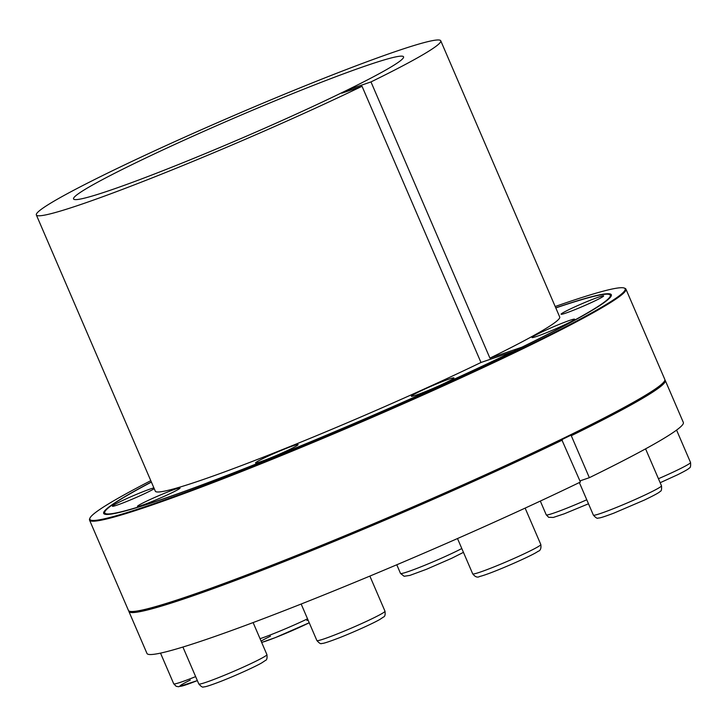 <?xml version="1.0" encoding="UTF-8"?>
<svg xmlns="http://www.w3.org/2000/svg" width="727" height="727" viewBox="0 0 727 727"><rect width="100%" height="100%" fill="white"/><g stroke="black" fill="none" stroke-linecap="round" stroke-linejoin="round"><path stroke-width="1.09" d="M425.622 388.681A23.173 1.39 156.7 0 1 453.93 377.931A23.173 1.39 156.7 0 1 433.192 388.372A23.173 1.39 156.7 0 1 411.364 396.26A23.173 1.39 156.7 0 1 425.622 388.681M535.017 335.438A23.173 1.39 156.7 0 1 558.69 324.596A23.173 1.39 156.7 0 1 574.594 319.198A23.173 1.39 156.7 0 1 553.865 329.631A23.173 1.39 156.7 0 1 532.028 337.528A23.173 1.39 156.7 0 1 535.017 335.438M561.344 314.309A23.173 1.39 156.7 0 1 561.071 314.228A23.173 1.39 156.7 0 1 581.809 303.786A23.173 1.39 156.7 0 1 603.646 295.889A23.173 1.39 156.7 0 1 584.354 305.703A23.173 1.39 156.7 0 1 561.344 314.309M154.215 488.644A23.173 1.39 156.7 0 1 131.124 499.649A23.173 1.39 156.7 0 1 112.394 506.228A23.173 1.39 156.7 0 1 130.042 497.132A23.173 1.39 156.7 0 1 153.906 487.917M177.324 488.499A23.173 1.39 156.7 0 1 180.032 488.035A23.173 1.39 156.7 0 1 159.295 498.477A23.173 1.39 156.7 0 1 137.467 506.374A23.173 1.39 156.7 0 1 153.106 498.168A23.173 1.39 156.7 0 1 177.324 488.499M284.366 449.132A23.173 1.39 156.7 0 1 298.106 444.615A23.173 1.39 156.7 0 1 277.369 455.047A23.173 1.39 156.7 0 1 255.54 462.945A23.173 1.39 156.7 0 1 284.366 449.132M555.801 307.93A275.197 16.457 156.7 0 1 609.417 294.517A275.197 16.457 156.7 0 1 521.941 347.17L489.925 358.129A220.154 13.168 156.7 0 0 559.708 316.999L440.753 40.794A220.154 13.168 156.7 0 1 370.979 81.924L489.925 358.129M370.979 81.924L350.787 88.83L341.835 93.183L362.028 86.277L480.983 362.482L512.989 351.532A275.197 16.457 156.7 0 1 242.7 469.278A275.197 16.457 156.7 0 1 104.815 511.835A275.197 16.457 156.7 0 1 151.398 482.092M480.983 362.482A220.154 13.168 156.7 0 1 270.58 454.302A220.154 13.168 156.7 0 1 155.305 491.161L36.35 214.956A220.154 13.168 156.7 0 1 233.349 115.784A220.154 13.168 156.7 0 1 440.753 40.794M522.504 347.588L521.941 347.17M104.952 514.243A275.778 16.494 156.7 0 1 104.515 512.59L104.815 511.835M609.417 294.517L610.171 294.817A275.778 16.494 156.7 0 1 611.071 296.271M512.989 351.532L513.553 351.95M350.787 88.83L351.268 89.957M664.887 380.003A292 17.466 156.7 0 1 665.269 380.475A292 17.466 156.7 0 1 571.286 435.718L589.361 477.684L579.919 480.911M571.286 435.718L570.722 435.309A291.418 17.43 156.7 0 1 561.771 439.662L580.41 482.037A292 17.466 156.7 0 1 300.714 604.201A292 17.466 156.7 0 1 146.963 653.437L128.897 611.471A292 17.466 156.7 0 1 128.815 610.88M555.755 307.821A276.36 16.53 156.7 0 1 611.262 295.88A276.36 16.53 156.7 0 1 513.653 351.305A276.36 16.53 156.7 0 1 255.986 464.108A276.36 16.53 156.7 0 1 104.534 514.107A276.36 16.53 156.7 0 1 151.352 481.983M561.771 439.662A291.418 17.43 156.7 0 1 289.946 558.681A291.418 17.43 156.7 0 1 130.088 611.462L129.333 611.162A292 17.466 156.7 0 1 128.434 610.407L89.548 520.114A292 17.466 156.7 0 1 89.621 518.942L89.921 518.187A291.418 17.43 156.7 0 1 150.789 480.674M555.192 306.512A291.418 17.43 156.7 0 1 624.266 288.056L625.02 288.355A292 17.466 156.7 0 1 625.92 289.11L664.805 379.412A292 17.466 156.7 0 1 664.742 380.575L664.433 381.339A291.418 17.43 156.7 0 1 570.722 435.309M562.334 440.08A292 17.466 156.7 0 1 282.639 562.244A292 17.466 156.7 0 1 128.897 611.471M665.269 380.475L683.335 422.432A292 17.466 156.7 0 1 589.361 477.684M664.742 380.575A292 17.466 156.7 0 1 561.871 439.017A292 17.466 156.7 0 1 289.5 558.272A292 17.466 156.7 0 1 129.333 611.162M184.113 140.184A179.651 10.741 156.7 0 1 403.53 56.77A179.651 10.741 156.7 0 1 242.8 137.748A179.651 10.741 156.7 0 1 73.536 198.88A179.651 10.741 156.7 0 1 184.113 140.184M362.028 86.277A220.154 13.168 156.7 0 1 151.625 178.097A220.154 13.168 156.7 0 1 36.35 214.956M624.266 288.056A291.418 17.43 156.7 0 1 364.4 420.088A291.418 17.43 156.7 0 1 89.921 518.187M625.92 289.11A292 17.466 156.7 0 1 364.645 420.651A292 17.466 156.7 0 1 89.548 520.114M474.604 573.785A37.077 2.217 -23.3 0 0 512.898 558.936A37.077 2.217 -23.3 0 0 540.815 544.523C541.351 548.476 540.379 550.766 537.907 551.393C533.682 555.01 490.361 574.121 479.647 576.475C477.485 577.829 475.167 576.956 472.704 573.857A37.077 2.217 -23.3 0 0 474.604 573.785M610.017 510A37.077 2.217 -23.3 0 0 644.649 495.16A37.077 2.217 -23.3 0 0 661.488 485.79C661.797 489.389 661.397 491.225 660.298 491.298C659.743 491.834 659.734 492.679 644.422 500.04L613.861 513.135C599.929 518.378 599.093 518.033 598.076 518.051C597.367 518.787 595.795 517.815 593.377 515.125A37.077 2.217 -23.3 0 0 610.017 510M658.435 478.72A37.077 2.217 -23.3 0 0 661.952 477.185A37.077 2.217 -23.3 0 0 690.532 462.49C690.841 466.089 690.441 467.924 689.341 467.997C688.66 468.67 688.115 469.524 677.364 474.867L660.161 482.719M588.488 503.784L564.179 513.835L553.274 517.451L548.667 517.306L546.25 514.852A37.077 2.217 -23.3 0 0 586.771 499.785M463.444 552.356L451.567 558.345L426.349 569.332L409.864 575.402L404.13 576.275L400.513 573.439A37.077 2.217 -23.3 0 0 424.195 565.515A37.077 2.217 -23.3 0 0 461.809 548.54M308.066 620.058A32.442 1.945 -23.3 0 0 306.876 620.504M270.471 636.18A32.442 1.945 -23.3 0 0 261.111 641.141M261.647 642.395A32.442 1.945 -23.3 0 0 309.229 622.766L275.478 637.561L261.675 642.45M260.057 638.688A37.077 2.217 -23.3 0 0 307.539 618.841M190.301 680.081A32.442 1.945 -23.3 0 0 197.353 680.59M160.513 653.119L173.735 683.825A37.077 2.217 -23.3 0 0 195.645 676.619M198.807 683.971A37.077 2.217 -23.3 0 0 233.74 671.339A37.077 2.217 -23.3 0 0 266.918 654.636C267.354 658.135 266.836 660.08 265.382 660.47L261.929 662.779C256.386 666.096 237.784 674.711 220.89 681.353C205.014 687.433 204.405 686.851 203.633 686.888C202.815 687.642 201.206 686.67 198.807 683.971L182.913 647.048M316.881 640.542A37.077 2.217 -23.3 0 0 351.813 627.91A37.077 2.217 -23.3 0 0 384.992 611.207C385.428 614.706 384.91 616.65 383.456 617.041L380.003 619.349C374.46 622.666 355.857 631.281 338.964 637.933C323.088 644.004 322.479 643.422 321.697 643.468C320.889 644.213 319.28 643.241 316.881 640.542L301.16 604.028M457.501 538.543L472.704 573.857M525.13 508.109L540.815 544.523M579.346 482.555L593.377 515.125M645.576 448.85L661.488 485.79M676.573 430.093L690.532 462.49M540.315 501.067L546.25 514.852M396.788 564.779L400.513 573.439M173.735 683.825L176.17 686.288L178.56 686.742L197.362 680.599M253.114 622.576L266.918 654.636M369.87 576.093L384.992 611.207"/></g></svg>
